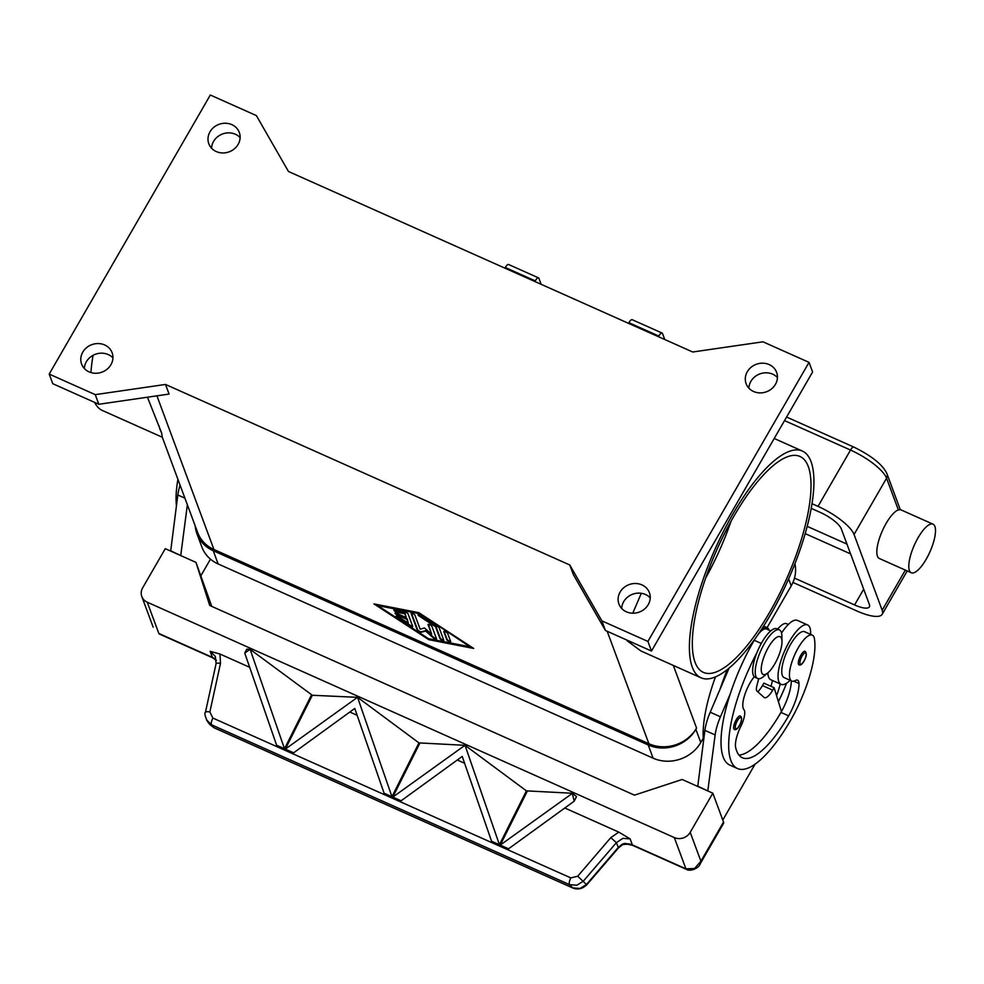<?xml version="1.0" encoding="UTF-8"?>
<svg xmlns="http://www.w3.org/2000/svg" width="984" height="984" viewBox="0 0 984 984"><rect width="100%" height="100%" fill="white"/><g stroke="black" fill="none" stroke-linecap="round" stroke-linejoin="round"><path stroke-width="1.48" d="M147.44 397.204L161.61 432.923L162.274 437.167L197.636 532.467A35.486 31.968 -20.4 0 0 213.934 549.502L648.899 743.744A35.486 31.968 -20.4 0 0 696.561 728.074L695.86 729.304A35.486 31.968 159.6 0 1 648.198 744.962L213.233 550.732A35.486 31.968 159.6 0 1 196.923 533.697A35.486 31.968 159.6 0 1 195.213 525.948M569.773 564.976L573.34 574.594L605.431 630.486L651.482 651.051L812.599 371.989L809.033 362.37L762.981 341.805L692.724 352.001L288.46 171.487L256.369 115.583L210.318 95.017L49.2 374.08L95.251 394.646L165.509 384.449L569.773 564.976L601.864 620.867L647.915 641.433L809.033 362.37M165.509 384.449L169.076 394.067L98.818 404.264L95.251 394.646M418.815 612.663L473.734 648.468L428.852 639.711L373.945 603.905L418.815 612.663M375.421 604.188L429.135 639.219L472.541 647.693M469.897 646.746L419.492 613.216L377.782 605.615L428.471 638.665L469.897 646.746L419.492 613.216M419.209 613.696L377.782 605.615M747.299 371.755A16.261 14.649 159.6 0 1 762.834 363.182A16.261 14.649 159.6 0 1 776.622 372.382A16.261 14.649 159.6 0 1 775.441 384.326A16.261 14.649 159.6 0 1 759.906 392.899A16.261 14.649 159.6 0 1 746.118 383.698A16.261 14.649 159.6 0 1 747.299 371.755M620.104 592.073A16.261 14.649 159.6 0 1 635.639 583.5A16.261 14.649 159.6 0 1 649.415 592.7A16.261 14.649 159.6 0 1 648.247 604.631A16.261 14.649 159.6 0 1 632.712 613.204A16.261 14.649 159.6 0 1 618.924 604.004A16.261 14.649 159.6 0 1 620.104 592.073M209.986 131.819A16.261 14.649 159.6 0 1 225.52 123.246A16.261 14.649 159.6 0 1 239.309 132.446A16.261 14.649 159.6 0 1 238.128 144.39A16.261 14.649 159.6 0 1 222.593 152.95A16.261 14.649 159.6 0 1 208.817 143.762A16.261 14.649 159.6 0 1 209.986 131.819M82.791 352.124A16.261 14.649 159.6 0 1 98.326 343.564A16.261 14.649 159.6 0 1 112.115 352.752A16.261 14.649 159.6 0 1 110.934 364.695A16.261 14.649 159.6 0 1 95.399 373.268A16.261 14.649 159.6 0 1 81.61 364.068A16.261 14.649 159.6 0 1 82.791 352.124M240.121 137.612A16.261 14.649 -20.4 0 0 213.553 141.438A16.261 14.649 -20.4 0 0 211.56 148.215M112.926 357.918A16.261 14.649 -20.4 0 0 86.358 361.743A16.261 14.649 -20.4 0 0 84.366 368.52M650.239 597.866A16.261 14.649 -20.4 0 0 623.672 601.679A16.261 14.649 -20.4 0 0 621.679 608.456M777.434 377.548A16.261 14.649 -20.4 0 0 750.866 381.374A16.261 14.649 -20.4 0 0 748.873 388.151M647.915 641.433L651.482 651.051M601.864 620.867L605.431 630.486M408.089 613.942L412.714 626.427A2.214 0.652 30 0 1 412.726 626.685A2.214 0.652 30 0 1 410.131 625.922L397.462 617.657A2.214 0.652 30 0 1 396.208 616.193A2.214 0.652 30 0 1 398.803 616.956L408.298 623.155L406.896 619.379L397.302 615.086A2.214 0.652 30 0 1 395.051 613.081A2.214 0.652 30 0 1 396.638 613.29L406.232 617.571L404.83 613.795L397.069 612.282A2.214 0.652 30 0 1 394.842 611.212A2.214 0.652 30 0 1 393.895 609.957A2.214 0.652 30 0 1 394.572 609.859L404.916 611.876A2.214 0.652 30 0 1 408.089 613.942M450.672 641.556A2.214 0.652 30 0 1 450.672 641.802A2.214 0.652 30 0 1 448.753 641.445A2.214 0.652 30 0 1 446.834 639.834L443.821 631.728A2.214 0.652 30 0 1 443.821 631.47A2.214 0.652 30 0 1 445.74 631.839A2.214 0.652 30 0 1 447.659 633.438L450.672 641.556M439.221 627.927L443.772 640.203A2.214 0.652 30 0 1 443.772 640.461A2.214 0.652 30 0 1 441.853 640.092A2.214 0.652 30 0 1 439.934 638.493L435.568 626.734L419.307 616.132A2.214 0.652 30 0 1 418.052 614.68A2.214 0.652 30 0 1 420.648 615.431L437.966 626.722A2.214 0.652 30 0 1 439.221 627.927M420.131 629.157L424.51 627.989L431.644 634.299L428.089 624.705A2.214 0.652 30 0 1 428.089 624.446A2.214 0.652 30 0 1 430.008 624.815A2.214 0.652 30 0 1 431.927 626.414L436.515 638.788A2.214 0.652 30 0 1 436.527 639.046A2.214 0.652 30 0 1 435.211 638.948A2.214 0.652 30 0 1 433.243 637.767L425.642 631.064L421.004 632.306A2.214 0.652 30 0 1 418.975 631.666A2.214 0.652 30 0 1 417.327 630.227L411.152 613.586A2.214 0.652 30 0 1 411.152 613.327A2.214 0.652 30 0 1 413.071 613.696A2.214 0.652 30 0 1 414.99 615.295L420.131 629.157M394.227 609.822A2.214 0.652 -150 0 0 397.351 611.79L405.113 613.303L406.232 617.571M395.383 612.946A2.214 0.652 -150 0 0 397.585 614.606L407.179 618.887L408.298 623.155M396.54 616.07A2.214 0.652 -150 0 0 397.745 617.177L410.414 625.43A2.214 0.652 -150 0 0 412.677 626.328M444.141 631.347L447.117 639.354A2.214 0.652 -150 0 0 448.618 640.719A2.214 0.652 -150 0 0 450.635 641.445M418.384 614.545A2.214 0.652 -150 0 0 419.59 615.652L435.851 626.255L440.217 638.001A2.214 0.652 -150 0 0 441.705 639.366A2.214 0.652 -150 0 0 443.735 640.104M411.472 613.192L417.61 629.735A2.214 0.652 -150 0 0 419.258 631.187A2.214 0.652 -150 0 0 421.287 631.814L425.924 630.572L433.526 637.275A2.214 0.652 -150 0 0 436.478 638.69M428.409 624.311L431.644 634.299M49.2 374.08L52.767 383.698L98.818 404.264M94.673 402.407A124.193 39.643 114.1 0 0 102.311 410.451L162.298 437.24M161.61 432.923A124.193 39.643 -65.9 0 1 160.121 429.577A124.193 39.643 -65.9 0 1 158.928 425.703M632.761 613.204L641.31 593.291M701.038 677.816A124.193 39.643 114.1 0 0 779.476 598.161A124.193 39.643 114.1 0 0 811.025 461.607A124.193 39.643 114.1 0 0 802.304 451.029A124.193 39.643 114.1 0 0 723.855 530.671A124.193 39.643 114.1 0 0 692.306 667.226A124.193 39.643 114.1 0 0 701.038 677.816L640.99 651.002L627.275 640.879A124.193 39.643 -65.9 0 1 626.87 640.055M93.05 355.322A124.193 39.643 114.1 0 0 90.946 372.567M733.83 516.329A118.277 37.749 -65.9 0 1 799.894 456.428A118.277 37.749 -65.9 0 1 769.513 612.503A118.277 37.749 -65.9 0 1 703.449 672.416A118.277 37.749 -65.9 0 1 733.83 516.329M731.075 521.188A118.277 37.749 -65.9 0 1 705.737 577.94M176.431 505.579A94.624 30.209 -65.9 0 1 177.919 479.331M210.465 559.146L200.908 575.689M180.072 485.149A29.569 9.434 114.1 0 0 177.821 494.989L170.675 551.089M180.908 555.653L170.527 550.72M180.761 555.284L187.366 504.804M703.511 740.952A94.624 30.209 -65.9 0 1 715.454 676.955M777.643 629.12A25.129 8.02 -65.9 0 1 786.683 623.696L788.344 624.446M770.952 686.303A29.569 9.434 114.1 0 0 772.465 680.497M697.742 786.462L704.888 730.362A29.569 9.434 -65.9 0 1 710.214 712.231L720.079 689.169A94.624 30.209 -65.9 0 1 727.324 669.624M786.548 683.216A69.938 22.324 -65.9 0 1 778.405 701.641M776.561 695.639A29.569 9.434 114.1 0 0 780.14 683.929M810.619 634.385A32.521 10.381 114.1 0 0 809.894 627.718A32.521 10.381 114.1 0 0 807.618 624.951A32.521 10.381 114.1 0 0 787.065 645.811A32.521 10.381 114.1 0 0 778.799 681.568A32.521 10.381 114.1 0 0 781.087 684.347L770.853 679.772A32.521 10.381 -65.9 0 1 768.566 677.004A32.521 10.381 -65.9 0 1 767.84 672.871M781.53 633.069A32.521 10.381 -65.9 0 1 797.372 620.375L807.618 624.951M781.087 684.347A32.521 10.381 114.1 0 0 790.115 680.288M754.285 676.771A20.701 6.605 114.1 0 0 744.617 695.27A20.701 6.605 114.1 0 0 743.929 709.661A14.785 4.723 -65.9 0 1 740.854 726.315A20.701 6.605 114.1 0 0 735.688 747.729A82.791 26.433 114.1 0 0 742.391 757.766A82.791 26.433 114.1 0 0 788.627 715.835A29.569 9.434 114.1 0 0 798.983 683.511A14.785 4.723 114.1 0 0 797.606 680.165A14.785 4.723 114.1 0 0 795.453 680.485A25.129 8.02 -65.9 0 1 791.776 681.026L784.1 677.595A25.129 8.02 -65.9 0 1 781.923 673.794A25.129 8.02 -65.9 0 1 789.537 646.254A25.129 8.02 -65.9 0 1 804.592 631.703L812.28 635.123A25.129 8.02 -65.9 0 1 814.457 638.936A69.938 22.324 -65.9 0 1 790.41 720.645A94.624 30.209 -65.9 0 1 737.569 768.566A94.624 30.209 -65.9 0 1 756.954 652.601M791.776 681.026A25.129 8.02 -65.9 0 1 789.599 677.213A25.129 8.02 -65.9 0 1 797.212 649.686A25.129 8.02 -65.9 0 1 812.28 635.123M734.322 729.476A7.392 2.362 -65.9 0 1 736.216 719.722A7.392 2.362 -65.9 0 1 740.349 715.983C742.317 717.742 741.973 721.026 739.291 725.848C737.434 728.972 735.774 730.189 734.322 729.476M799.008 664.827A7.392 2.362 -65.9 0 1 800.914 655.073A7.392 2.362 -65.9 0 1 805.035 651.322C807.015 653.081 806.659 656.377 803.989 661.186C802.12 664.323 800.459 665.528 799.008 664.827M758.516 633.917A22.177 7.085 -65.9 0 1 763.769 629.293A22.177 7.085 -65.9 0 1 766.585 629.034L770.743 630.892M768.012 672.724L763.916 676.254A26.617 8.499 -65.9 0 1 757.692 678.505L755.134 677.361A26.617 8.499 -65.9 0 1 753.264 675.086A26.617 8.499 -65.9 0 1 760.029 645.824A26.617 8.499 -65.9 0 1 776.831 628.764L779.389 629.908A26.617 8.499 -65.9 0 1 781.259 632.171A26.617 8.499 -65.9 0 1 781.874 636.033L781.985 641.445A20.701 6.605 -65.9 0 1 768.012 672.724A20.701 6.605 -65.9 0 1 761.714 672.712A20.701 6.605 -65.9 0 1 768.492 647.152A20.701 6.605 -65.9 0 1 781.505 638.431A20.701 6.605 -65.9 0 1 781.985 641.445M757.692 678.505A26.617 8.499 -65.9 0 1 755.823 676.229A26.617 8.499 -65.9 0 1 762.588 646.968A26.617 8.499 -65.9 0 1 779.389 629.908M737.557 768.566L729.882 765.134A94.624 30.209 -65.9 0 1 730.312 693.732A94.624 30.209 -65.9 0 1 749.734 648.321A94.624 30.209 -65.9 0 1 754.199 640.276A22.177 7.085 -65.9 0 1 754.802 639.243M738.972 755.085A82.791 26.433 114.1 0 0 780.952 712.404A29.569 9.434 114.1 0 0 781.456 711.53A29.569 9.434 114.1 0 0 791.321 680.817M720.079 689.169L729.033 668.234M220.502 663.364L219.986 654.028L210.145 651.322L212.396 657.374L158.842 633.462L147.243 602.208A11.833 10.652 159.6 0 1 141.807 596.525A11.833 10.652 159.6 0 1 141.659 596.107A11.833 10.652 159.6 0 1 142.655 587.842L165.275 548.678L195.976 562.393L209.727 605.48L634.459 795.146L682.121 779.476L712.822 793.19L723.523 822.046L700.916 861.209L694.544 868.491L685.922 868.835L632.368 844.912L630.117 838.86L618.788 832.12L610.806 837.655L577.719 876.215L570.806 877.9L212.864 718.062L209.863 711.949L220.502 663.364A5.916 1.242 -167.7 0 0 216.997 663.179A5.916 1.242 -167.7 0 0 216.086 663.622L205.459 712.195A5.916 1.242 12.3 0 1 206.369 711.764A5.916 1.242 12.3 0 1 209.863 711.949M699.87 864.37L723.535 823.387A11.833 3.469 -150 0 0 723.523 822.046M712.822 793.19L690.202 832.353A11.833 10.652 159.6 0 1 683.216 837.938A11.833 10.652 159.6 0 1 674.323 837.581L685.922 868.835A5.916 1.882 -65.9 0 0 686.328 869.339A5.916 1.882 -65.9 0 0 686.414 869.364M757.741 691.777A14.785 4.723 114.1 0 0 762.465 685.59L763.879 683.142L774.113 687.718L772.711 690.165A14.785 4.723 -65.9 0 1 764.445 697.656A14.785 4.723 -65.9 0 1 764.039 697.385L756.942 691.063A8.868 2.829 -65.9 0 1 756.831 685.909L758.676 678.739M781.456 711.53L774.113 687.718M768.984 630.117A23.653 7.552 114.1 0 0 767.188 627.694A23.653 7.552 114.1 0 0 760.866 630.4M752.428 642.49A23.653 7.552 114.1 0 0 750.177 647.288L749.734 648.321M722.785 820.066L755.023 764.236M697.607 786.093L707.976 791.025M730.312 693.732L720.448 716.807A29.569 9.434 114.1 0 0 715.134 734.925L707.84 790.656M195.976 562.393L211.769 606.39M147.243 602.208L674.323 837.581M219.986 654.028L249.678 667.3M244.77 653.118L246.763 649.145L250.12 649.342L284.487 748.738L284.081 749.55L276.221 746.044L276.627 745.232L244.77 653.118L250.059 649.317M250.12 649.342L312.334 695.27L357.573 697.336L391.952 796.732L391.546 797.544L383.686 794.039L384.092 793.215L354.769 708.443L292.777 753.436L284.917 749.931L312.334 695.27M357.573 697.336L418.963 742.895L465.038 745.319L499.417 844.715L499.011 845.527L491.139 842.021L491.557 841.209L462.234 756.425L400.242 801.431L392.382 797.913L419.799 743.264M465.038 745.319L526.428 790.878L572.294 793.252L574.213 801.173L576.501 796.597L572.491 793.301M564.73 807.975L618.788 832.12M216.332 660.19L215.803 659.784A5.916 5.043 126.2 0 0 216.357 660.449A5.916 5.916 0 0 1 216.013 660.141A5.916 2.398 -43.1 0 1 215.803 659.784A11.833 10.652 -20.4 0 0 212.396 657.374A5.916 1.882 114.1 0 0 212.802 657.878L159.26 633.967M210.145 651.322L215.312 656.389L216.099 663.622M206.406 719.808L211.597 724.814L569.552 884.653L576.845 885.231L583.303 881.197L616.39 842.648L622.811 838.368L630.117 838.86M622.872 844.543A5.916 0.615 -115.5 0 1 622.835 844.555A5.916 0.615 -115.5 0 1 622.343 844.149L624.692 843.411L628.136 843.915A5.916 1.107 92.9 0 0 628.555 844.432A5.916 5.916 0 0 1 627.103 844.174A5.916 2.189 -72.7 0 0 628.136 843.915A11.833 10.652 -20.4 0 1 632.368 844.912A5.916 1.882 -65.9 0 0 632.774 845.416L686.328 869.339M622.343 844.149L618.198 847.531L586.513 884.444L580.068 888.478L572.762 887.9L213.86 727.643A5.916 1.882 114.1 0 0 214.069 727.791A5.916 1.882 114.1 0 0 214.082 727.803A5.916 1.882 114.1 0 0 214.352 727.852M586.772 884.837L618.481 847.913L616.39 842.648L610.806 837.655M573.032 888.085A5.916 1.882 -65.9 0 1 572.983 888.072A5.916 1.882 -65.9 0 1 572.971 888.06A5.916 1.882 -65.9 0 1 572.762 887.9L569.552 884.653A5.916 1.882 -65.9 0 1 569.355 882.045A5.916 1.882 -65.9 0 1 570.806 877.9M205.459 712.244A5.916 1.242 12.3 0 1 205.459 712.207C204.254 712.969 204.967 716.143 207.636 721.739L209.912 724.581L213.86 727.643L211.597 724.814A5.916 1.882 -65.9 0 1 211.4 722.207A5.916 1.882 -65.9 0 1 212.864 718.062M392.788 797.101L400.648 800.607L400.242 801.431L392.382 797.913L392.788 797.101L464.989 745.294M574.213 801.173L507.707 849.413L499.835 845.908L527.264 791.247M500.253 845.084L508.113 848.602L507.707 849.413L499.835 845.908L500.253 845.084L572.454 793.288M418.963 742.895L391.546 797.544L383.674 794.026L384.092 793.215L391.952 796.732M526.428 790.878L499.011 845.527L491.139 842.021L491.545 841.209L499.417 844.715M311.51 694.901L284.081 749.562L276.221 746.044L276.627 745.232L284.487 748.738M457.265 759.992L464.596 763.264M349.8 712.01L357.131 715.282M285.323 749.119L293.183 752.625L292.777 753.436L284.917 749.931L285.323 749.119L357.524 697.312M699.981 864.186L700.916 861.209L690.202 832.353M626.968 844.124A5.916 2.189 -72.7 0 0 627.103 844.174L622.835 844.555L618.469 847.9M534.865 281.51L535.234 280.87A5.916 1.882 -65.9 0 1 538.543 277.882L508.605 264.512A5.916 1.882 114.1 0 0 505.296 267.5L504.927 268.14M658.444 336.7L658.813 336.061A5.916 1.882 -65.9 0 1 662.121 333.059A5.916 1.882 -65.9 0 1 662.539 333.564L664.741 339.505M662.121 333.059L632.183 319.702A5.916 1.882 114.1 0 0 628.887 322.691L628.518 323.33M538.543 277.882A5.916 1.882 -65.9 0 1 538.949 278.386L541.163 284.327M911.295 572.762A26.617 8.499 114.1 0 0 926.165 559.281A26.617 8.499 114.1 0 0 933.004 524.164A26.617 8.499 114.1 0 0 918.134 537.645A26.617 8.499 114.1 0 0 911.295 572.762L879.315 558.481A26.617 8.499 -65.9 0 1 886.154 523.365A26.617 8.499 -65.9 0 1 898.343 509.909L900.311 509.749M792.944 582.43L856.818 610.953A35.486 10.418 -150 0 0 882.193 614.274A35.486 10.418 -150 0 0 882.168 610.24L854.063 534.496A35.486 10.418 -150 0 0 818.011 506.366L811.984 503.673M811.185 508.334L820.238 512.381A20.701 6.076 30 0 1 841.271 528.789L869.376 604.52A20.701 6.076 30 0 1 869.389 606.882A20.701 6.076 30 0 1 854.592 604.939L794.482 578.1M767.089 627.644L791.222 585.861A35.486 31.968 -20.4 0 0 794.924 563.721M196.923 533.697L201.831 546.919A35.486 31.968 -20.4 0 0 218.141 563.955L653.105 758.184A35.486 31.968 -20.4 0 0 700.768 742.526L703.265 738.197M156.923 395.826L213.934 549.502M607.177 631.261L648.899 743.744M673.327 665.442L696.561 728.074M184.894 498.15L177.821 494.989M739.291 725.712A6.212 1.98 -65.9 0 1 735.392 728.332A6.212 1.98 -65.9 0 1 737.422 720.669A6.212 1.98 -65.9 0 1 741.321 718.049A6.212 1.98 -65.9 0 1 739.291 725.712M803.989 661.051A6.212 1.98 -65.9 0 1 800.078 663.671A6.212 1.98 -65.9 0 1 802.108 656.008A6.212 1.98 -65.9 0 1 806.019 653.388A6.212 1.98 -65.9 0 1 803.989 661.051M761.296 643.438L754.199 640.276M798.983 683.511L793.719 681.162M788.627 715.835L780.952 712.404M762.465 685.59L772.711 690.165M749.131 646.82L750.177 647.288M704.888 730.362L715.134 734.925M710.214 712.231L720.448 716.807M209.924 724.593L214.082 727.791L572.983 888.072C577.879 889.917 582.479 888.847 586.784 884.813L577.719 876.215M216.197 660.289A5.916 2.398 -43.1 0 1 216.013 660.141L212.802 657.878M658.813 336.061L628.887 322.691M535.234 280.87L505.296 267.5M786.597 417.044L853.817 447.068A5.916 1.882 114.1 0 0 852.784 447.302A5.916 1.882 114.1 0 0 850.52 450.057A35.486 10.418 30 0 1 886.572 478.199L898.343 509.909M853.817 447.068C871.898 455.986 882.956 464.915 887.002 473.858A5.916 5.326 159.6 0 1 886.572 478.199L854.063 534.496M882.168 610.24L905.341 570.105M784.543 420.599L850.52 450.057L818.011 506.366M846.966 544.115L807.175 526.342M805.17 533.611L850.594 553.894M854.592 604.939L863.681 589.182M791.222 585.861L788.627 578.875M700.768 742.526L695.86 729.304M653.105 758.184L648.198 744.962M218.141 563.955L213.233 550.732M802.304 451.029L774.211 438.483M767.188 627.694L763.633 626.107M153.172 627.152L141.807 596.525M699.993 864.149C699.698 867.359 690.793 872.131 686.328 869.327M632.774 845.416L628.555 844.432M900.237 509.54L887.002 473.858M900.077 509.466L933.004 524.164M882.193 614.274L907.211 570.941"/></g></svg>
